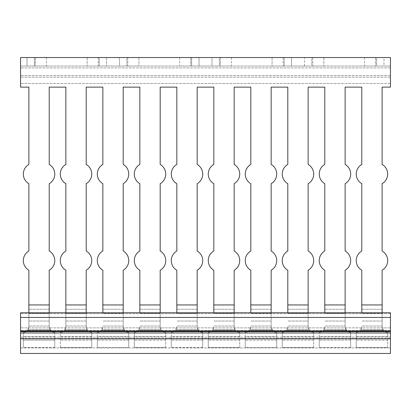 <?xml version="1.0" encoding="UTF-8"?>
<svg xmlns="http://www.w3.org/2000/svg" width="411" height="411" viewBox="0 0 411 411"><rect width="100%" height="100%" fill="white"/><g stroke="black" fill="none" stroke-linecap="round" stroke-linejoin="round"><path stroke-width="0.31" stroke-dasharray="2.06 1.54" d="M284.104 66.048L323.868 66.048L272.082 66.048L284.104 66.048L284.104 57.54L272.082 57.54L323.868 57.54L284.104 57.54L284.104 66.048M311.846 57.54L323.868 57.54L311.846 57.54L311.846 66.048L323.868 66.048L311.846 66.048L311.846 57.54M219.371 57.54L191.629 57.54L219.371 57.54L219.371 66.048L231.393 66.048L179.607 66.048L219.371 66.048L219.371 57.54M191.629 57.54L179.607 57.54L191.629 57.54L191.629 66.048L191.629 57.54M211.973 66.048L190.704 66.048L211.973 66.048L211.973 57.54L220.296 57.54L190.704 57.54L211.973 57.54L211.973 66.048M199.027 57.54L190.704 57.54L199.027 57.54L199.027 66.048L199.027 57.54M304.448 57.54L291.502 57.54L304.448 57.54L304.448 66.048L312.771 66.048L283.179 66.048L304.448 66.048L304.448 57.54M291.502 57.54L283.179 57.54L291.502 57.54L291.502 66.048L291.502 57.54M382.127 87.132L382.127 164.446L382.127 87.132L390.45 87.132L382.127 87.132L390.45 87.132L390.45 57.54L376.579 57.54L390.45 57.54L390.45 66.048L376.579 66.048L390.45 66.048L390.45 57.54L383.977 57.54L390.45 57.54L390.45 66.048L383.977 66.048L390.45 66.048L390.45 57.54L375.654 57.54L390.45 57.54L390.45 66.048L20.55 66.048L20.55 57.54L46.443 57.54L20.55 57.54L35.346 57.54L20.55 57.54L20.55 66.048L27.023 66.048L20.55 66.048L20.55 57.54L20.55 66.048L35.346 66.048L20.55 66.048L20.55 57.54L20.55 66.048L34.421 66.048L20.55 66.048L20.55 87.132L20.55 57.54L390.45 57.54L390.45 87.132L390.45 66.048L20.55 66.048L20.55 87.132L28.873 87.132L20.55 87.132L28.873 87.132L28.873 164.446L28.873 87.132M376.579 57.54L364.557 57.54L376.579 57.54L376.579 66.048L364.557 66.048L376.579 66.048L376.579 57.54M383.977 57.54L375.654 57.54L383.977 57.54L383.977 66.048L375.654 66.048L383.977 66.048L383.977 57.54M126.896 57.54L87.132 57.54L138.918 57.54L87.132 57.54L138.918 57.54L126.896 57.54L126.896 66.048L99.154 66.048L138.918 66.048L87.132 66.048L138.918 66.048L126.896 66.048L126.896 57.54M119.498 57.54L98.229 57.54L119.498 57.54L119.498 66.048L127.821 66.048L98.229 66.048L119.498 66.048L119.498 57.54M27.023 66.048L35.346 66.048L27.023 66.048L27.023 57.54L27.023 66.048M34.421 66.048L46.443 66.048L34.421 66.048L34.421 57.54L34.421 66.048M99.154 66.048L87.132 66.048L99.154 66.048L99.154 57.54L99.154 66.048M382.127 270.227A11.097 11.097 0 0 0 382.127 251.003L382.127 183.671A11.097 11.097 0 0 0 382.127 164.446A11.097 11.097 0 0 1 382.127 183.671L382.127 251.003A11.097 11.097 0 0 1 382.127 270.227L382.127 326.827L382.127 270.227L382.127 326.827L383.571 330.562A5.549 5.549 0 0 0 387.676 332.376A5.549 5.549 0 0 1 382.826 329.524L382.127 326.827L382.826 329.524A5.549 5.549 0 0 0 387.676 332.376L387.676 336.445L387.676 332.376A5.549 5.549 0 0 1 383.571 330.562L382.127 326.827L382.127 312.771M387.676 347.542L387.676 332.376L387.676 347.542L356.234 347.542L356.234 332.376L356.234 347.542L356.234 332.376L356.234 347.542L387.676 347.542M324.793 312.771L324.793 270.227A11.097 11.097 0 0 1 324.793 251.003L324.793 183.671A11.097 11.097 0 0 1 324.793 164.446L324.793 87.132L308.147 87.132L308.147 164.446A11.097 11.097 0 0 1 308.147 183.671L308.147 251.003A11.097 11.097 0 0 1 308.147 270.227L308.147 326.827L308.147 270.227L308.147 326.827L309.591 330.562A5.549 5.549 0 0 0 313.696 332.376A5.549 5.549 0 0 1 308.846 329.524L308.147 326.827L308.846 329.524A5.549 5.549 0 0 0 313.696 332.376L313.696 336.445L313.696 332.376A5.549 5.549 0 0 1 309.591 330.562L308.147 326.827L308.147 312.771M324.793 270.227A11.097 11.097 0 0 1 324.793 251.003L324.793 183.671A11.097 11.097 0 0 1 324.793 164.446L324.793 87.132L308.147 87.132L308.147 164.446A11.097 11.097 0 0 1 308.147 183.671L308.147 251.003A11.097 11.097 0 0 1 308.147 270.227M313.696 347.542L313.696 332.376L313.696 347.542L282.254 347.542L282.254 332.376L282.254 347.542L282.254 332.376L282.254 347.542L313.696 347.542M319.244 336.445L319.244 347.542L319.244 332.376L319.244 347.542L319.244 336.445L350.686 336.445L350.686 332.376A5.549 5.549 0 0 1 345.836 329.524L345.137 326.827L345.137 270.227L345.137 326.827L346.581 330.562A5.549 5.549 0 0 0 350.686 332.376L350.686 347.542L350.686 332.376A5.549 5.549 0 0 1 346.581 330.562L345.137 326.827L345.836 329.524A5.549 5.549 0 0 0 350.686 332.376L350.686 347.542L350.686 336.445L319.244 336.445M324.793 326.827L324.094 329.524A5.549 5.549 0 0 1 319.244 332.376A5.549 5.549 0 0 0 323.349 330.562L324.793 326.827L323.349 330.562A5.549 5.549 0 0 1 319.244 332.376A5.549 5.549 0 0 0 324.094 329.524L324.793 326.827M250.813 312.771L250.813 270.227A11.097 11.097 0 0 1 250.813 251.003L250.813 183.671A11.097 11.097 0 0 1 250.813 164.446A11.097 11.097 0 0 0 250.813 183.671A11.097 11.097 0 0 1 250.813 164.446L250.813 87.132L234.167 87.132L234.167 164.446A11.097 11.097 0 0 1 234.167 183.671A11.097 11.097 0 0 0 234.167 164.446A11.097 11.097 0 0 1 234.167 183.671L234.167 251.003A11.097 11.097 0 0 1 234.167 270.227L234.167 326.827L234.167 270.227L234.167 326.827L235.611 330.562A5.549 5.549 0 0 0 239.716 332.376A5.549 5.549 0 0 1 234.866 329.524L234.167 326.827L234.866 329.524A5.549 5.549 0 0 0 239.716 332.376L239.716 336.445L239.716 332.376A5.549 5.549 0 0 1 235.611 330.562L234.167 326.827L234.167 312.771M234.167 183.671L234.167 251.003A11.097 11.097 0 0 1 234.167 270.227M239.716 347.542L239.716 332.376L239.716 347.542L208.274 347.542L208.274 332.376L208.274 347.542L208.274 332.376L208.274 347.542L239.716 347.542M245.264 336.445L245.264 347.542L245.264 332.376L245.264 347.542L245.264 336.445L276.706 336.445L276.706 332.376A5.549 5.549 0 0 1 271.856 329.524L271.157 326.827L271.157 270.227L271.157 326.827L272.601 330.562A5.549 5.549 0 0 0 276.706 332.376L276.706 347.542L276.706 332.376A5.549 5.549 0 0 1 272.601 330.562L271.157 326.827L271.856 329.524A5.549 5.549 0 0 0 276.706 332.376L276.706 347.542L276.706 336.445L245.264 336.445M250.813 326.827L250.114 329.524A5.549 5.549 0 0 1 245.264 332.376A5.549 5.549 0 0 0 249.369 330.562L250.813 326.827L249.369 330.562A5.549 5.549 0 0 1 245.264 332.376A5.549 5.549 0 0 0 250.114 329.524L250.813 326.827M250.813 164.446L250.813 87.132L234.167 87.132L234.167 164.446M250.813 270.227A11.097 11.097 0 0 1 250.813 251.003L250.813 183.671M176.833 312.771L176.833 270.227A11.097 11.097 0 0 1 176.833 251.003L176.833 183.671A11.097 11.097 0 0 1 176.833 164.446A11.097 11.097 0 0 0 176.833 183.671A11.097 11.097 0 0 1 176.833 164.446L176.833 87.132L160.187 87.132L160.187 164.446A11.097 11.097 0 0 1 160.187 183.671A11.097 11.097 0 0 0 160.187 164.446A11.097 11.097 0 0 1 160.187 183.671L160.187 251.003A11.097 11.097 0 0 1 160.187 270.227L160.187 326.827L160.187 270.227L160.187 326.827L161.631 330.562A5.549 5.549 0 0 0 165.736 332.376A5.549 5.549 0 0 1 160.886 329.524L160.187 326.827L160.886 329.524A5.549 5.549 0 0 0 165.736 332.376L165.736 336.445L165.736 332.376A5.549 5.549 0 0 1 161.631 330.562L160.187 326.827L160.187 312.771M160.187 183.671L160.187 251.003A11.097 11.097 0 0 1 160.187 270.227M165.736 347.542L165.736 332.376L165.736 347.542L134.294 347.542L134.294 332.376L134.294 347.542L134.294 332.376L134.294 347.542L165.736 347.542M171.284 336.445L171.284 347.542L171.284 332.376L171.284 347.542L171.284 336.445L202.726 336.445L202.726 332.376A5.549 5.549 0 0 1 197.876 329.524L197.177 326.827L197.177 270.227L197.177 326.827L198.621 330.562A5.549 5.549 0 0 0 202.726 332.376L202.726 347.542L202.726 332.376A5.549 5.549 0 0 1 198.621 330.562L197.177 326.827L197.876 329.524A5.549 5.549 0 0 0 202.726 332.376L202.726 347.542L202.726 336.445L171.284 336.445M176.833 326.827L176.134 329.524A5.549 5.549 0 0 1 171.284 332.376A5.549 5.549 0 0 0 175.389 330.562L176.833 326.827L175.389 330.562A5.549 5.549 0 0 1 171.284 332.376A5.549 5.549 0 0 0 176.134 329.524L176.833 326.827M176.833 164.446L176.833 87.132L160.187 87.132L160.187 164.446M176.833 270.227A11.097 11.097 0 0 1 176.833 251.003L176.833 183.671M102.853 312.771L102.853 270.227A11.097 11.097 0 0 1 102.853 251.003L102.853 183.671A11.097 11.097 0 0 1 102.853 164.446L102.853 87.132L86.207 87.132L86.207 164.446A11.097 11.097 0 0 1 86.207 183.671L86.207 251.003A11.097 11.097 0 0 1 86.207 270.227L86.207 326.827L86.207 270.227L86.207 326.827L87.651 330.562A5.549 5.549 0 0 0 91.756 332.376A5.549 5.549 0 0 1 86.906 329.524L86.207 326.827L86.906 329.524A5.549 5.549 0 0 0 91.756 332.376L91.756 336.445L91.756 332.376A5.549 5.549 0 0 1 87.651 330.562L86.207 326.827L86.207 312.771M102.853 270.227A11.097 11.097 0 0 1 102.853 251.003L102.853 183.671A11.097 11.097 0 0 1 102.853 164.446L102.853 87.132L86.207 87.132L86.207 164.446A11.097 11.097 0 0 1 86.207 183.671L86.207 251.003A11.097 11.097 0 0 1 86.207 270.227M65.863 312.771L65.863 326.827L65.164 329.524A5.549 5.549 0 0 1 60.314 332.376L60.314 347.542L91.756 347.542L60.314 347.542L91.756 347.542L91.756 332.376L91.756 347.542L60.314 347.542L60.314 332.376A5.549 5.549 0 0 0 65.164 329.524L65.863 326.827L64.419 330.562A5.549 5.549 0 0 1 60.314 332.376A5.549 5.549 0 0 0 64.419 330.562L65.863 326.827L65.863 270.227A11.097 11.097 0 0 1 65.863 251.003L65.863 183.671A11.097 11.097 0 0 1 65.863 164.446L65.863 87.132L49.217 87.132L49.217 164.446A11.097 11.097 0 0 1 49.217 183.671L49.217 251.003A11.097 11.097 0 0 1 49.217 270.227L49.217 326.827L50.661 330.562A5.549 5.549 0 0 0 54.766 332.376A5.549 5.549 0 0 1 49.916 329.524L49.217 326.827L49.916 329.524A5.549 5.549 0 0 0 54.766 332.376A5.549 5.549 0 0 1 50.661 330.562L49.217 326.827L49.217 312.771M97.304 336.445L97.304 347.542L97.304 332.376L97.304 347.542L97.304 336.445L128.746 336.445L128.746 332.376A5.549 5.549 0 0 1 123.896 329.524L123.197 326.827L123.197 270.227L123.197 326.827L124.641 330.562A5.549 5.549 0 0 0 128.746 332.376L128.746 347.542L128.746 332.376A5.549 5.549 0 0 1 124.641 330.562L123.197 326.827L123.896 329.524A5.549 5.549 0 0 0 128.746 332.376L128.746 347.542L128.746 336.445L97.304 336.445M102.853 326.827L102.154 329.524A5.549 5.549 0 0 1 97.304 332.376A5.549 5.549 0 0 0 101.409 330.562L102.853 326.827L101.409 330.562A5.549 5.549 0 0 1 97.304 332.376A5.549 5.549 0 0 0 102.154 329.524L102.853 326.827M139.843 312.771L139.843 270.227A11.097 11.097 0 0 1 139.843 251.003L139.843 183.671A11.097 11.097 0 0 1 139.843 164.446L139.843 87.132L123.197 87.132L123.197 164.446A11.097 11.097 0 0 1 123.197 183.671L123.197 251.003A11.097 11.097 0 0 1 123.197 270.227L123.197 312.771M139.843 270.227A11.097 11.097 0 0 1 139.843 251.003L139.843 183.671A11.097 11.097 0 0 1 139.843 164.446L139.843 87.132L123.197 87.132L123.197 164.446A11.097 11.097 0 0 1 123.197 183.671L123.197 251.003A11.097 11.097 0 0 1 123.197 270.227M139.843 326.827L139.144 329.524A5.549 5.549 0 0 1 134.294 332.376A5.549 5.549 0 0 0 138.399 330.562L139.843 326.827L138.399 330.562A5.549 5.549 0 0 1 134.294 332.376A5.549 5.549 0 0 0 139.144 329.524L139.843 326.827M213.823 312.771L213.823 270.227A11.097 11.097 0 0 1 213.823 251.003L213.823 183.671A11.097 11.097 0 0 1 213.823 164.446L213.823 87.132L197.177 87.132L197.177 164.446A11.097 11.097 0 0 1 197.177 183.671L197.177 251.003A11.097 11.097 0 0 1 197.177 270.227L197.177 312.771M213.823 270.227A11.097 11.097 0 0 1 213.823 251.003L213.823 183.671A11.097 11.097 0 0 1 213.823 164.446L213.823 87.132L197.177 87.132L197.177 164.446A11.097 11.097 0 0 1 197.177 183.671L197.177 251.003A11.097 11.097 0 0 1 197.177 270.227M213.823 326.827L213.124 329.524A5.549 5.549 0 0 1 208.274 332.376A5.549 5.549 0 0 0 212.379 330.562L213.823 326.827L212.379 330.562A5.549 5.549 0 0 1 208.274 332.376A5.549 5.549 0 0 0 213.124 329.524L213.823 326.827M287.803 312.771L287.803 270.227A11.097 11.097 0 0 1 287.803 251.003L287.803 183.671A11.097 11.097 0 0 1 287.803 164.446L287.803 87.132L271.157 87.132L271.157 164.446A11.097 11.097 0 0 1 271.157 183.671L271.157 251.003A11.097 11.097 0 0 1 271.157 270.227L271.157 312.771M287.803 270.227A11.097 11.097 0 0 1 287.803 251.003L287.803 183.671A11.097 11.097 0 0 1 287.803 164.446L287.803 87.132L271.157 87.132L271.157 164.446A11.097 11.097 0 0 1 271.157 183.671L271.157 251.003A11.097 11.097 0 0 1 271.157 270.227M287.803 326.827L287.104 329.524A5.549 5.549 0 0 1 282.254 332.376A5.549 5.549 0 0 0 286.359 330.562L287.803 326.827L286.359 330.562A5.549 5.549 0 0 1 282.254 332.376A5.549 5.549 0 0 0 287.104 329.524L287.803 326.827M361.783 312.771L361.783 270.227A11.097 11.097 0 0 1 361.783 251.003L361.783 183.671A11.097 11.097 0 0 1 361.783 164.446L361.783 87.132L345.137 87.132L345.137 164.446A11.097 11.097 0 0 1 345.137 183.671L345.137 251.003A11.097 11.097 0 0 1 345.137 270.227L345.137 312.771M361.783 270.227A11.097 11.097 0 0 1 361.783 251.003L361.783 183.671A11.097 11.097 0 0 1 361.783 164.446L361.783 87.132L345.137 87.132L345.137 164.446A11.097 11.097 0 0 1 345.137 183.671L345.137 251.003A11.097 11.097 0 0 1 345.137 270.227M361.783 326.827L361.084 329.524A5.549 5.549 0 0 1 356.234 332.376A5.549 5.549 0 0 0 360.339 330.562L361.783 326.827L360.339 330.562A5.549 5.549 0 0 1 356.234 332.376A5.549 5.549 0 0 0 361.084 329.524L361.783 326.827M28.873 312.771L28.873 326.827L27.429 330.562A5.549 5.549 0 0 1 23.324 332.376A5.549 5.549 0 0 0 28.174 329.524L28.873 326.827L28.873 270.227A11.097 11.097 0 0 1 28.873 251.003L28.873 183.671A11.097 11.097 0 0 1 28.873 164.446A11.097 11.097 0 0 0 28.873 183.671L28.873 251.003A11.097 11.097 0 0 0 28.873 270.227L28.873 326.827L28.174 329.524A5.549 5.549 0 0 1 23.324 332.376L23.324 347.542L23.324 332.376A5.549 5.549 0 0 0 27.429 330.562L28.873 326.827L28.873 270.227M390.45 83.484L20.55 83.484L390.45 83.484M350.686 340.144L319.244 340.144L350.686 340.144M276.706 340.144L245.264 340.144L276.706 340.144M202.726 340.144L171.284 340.144L202.726 340.144M128.746 340.144L97.304 340.144L128.746 340.144M91.756 340.144L60.314 340.144L91.756 340.144M165.736 340.144L134.294 340.144L165.736 340.144M239.716 340.144L208.274 340.144L239.716 340.144M313.696 340.144L282.254 340.144L313.696 340.144M350.686 347.542L319.244 347.542L350.686 347.542M276.706 347.542L245.264 347.542L276.706 347.542M202.726 347.542L171.284 347.542L202.726 347.542M128.746 347.542L97.304 347.542L128.746 347.542M65.863 270.227L65.863 326.827L65.863 270.227A11.097 11.097 0 0 1 65.863 251.003L65.863 183.671A11.097 11.097 0 0 1 65.863 164.446L65.863 87.132L49.217 87.132L49.217 164.446A11.097 11.097 0 0 1 49.217 183.671L49.217 251.003A11.097 11.097 0 0 1 49.217 270.227M387.676 340.144L356.234 340.144L387.676 340.144M54.766 332.376L54.766 347.542L54.766 332.376M54.766 340.144L54.766 347.542L54.766 340.144L23.324 340.144L23.324 347.542L23.324 336.445L23.324 340.144L54.766 340.144M54.766 347.542L23.324 347.542L54.766 347.542M390.45 75.532L20.55 75.532L390.45 75.532M390.45 77.145L20.55 77.145L390.45 77.145M390.45 338.823L390.45 312.771L20.55 312.771L20.55 347.912L390.45 347.912L20.55 347.912L20.55 312.771L20.55 353.46L390.45 353.46L390.45 312.771L390.45 338.823L20.55 338.823M106.552 57.54L106.552 66.048L106.552 57.54M345.137 313.434L324.793 313.434L345.137 313.434M271.157 313.434L250.813 313.434L271.157 313.434M197.177 313.434L176.833 313.434L197.177 313.434M123.197 313.434L102.853 313.434L123.197 313.434M86.207 313.434L65.863 313.434L86.207 313.434M160.187 313.434L139.843 313.434L160.187 313.434M234.167 313.434L213.823 313.434L234.167 313.434M308.147 313.434L287.803 313.434L308.147 313.434M345.137 326.026L324.793 326.026L345.137 326.026M271.157 326.026L250.813 326.026L271.157 326.026M197.177 326.026L176.833 326.026L197.177 326.026M123.197 326.026L102.853 326.026L123.197 326.026M86.207 326.026L65.863 326.026L86.207 326.026M160.187 326.026L139.843 326.026L160.187 326.026M234.167 326.026L213.823 326.026L234.167 326.026M308.147 326.026L287.803 326.026L308.147 326.026M346.581 330.562L323.349 330.562L346.581 330.562M272.601 330.562L249.369 330.562L272.601 330.562M198.621 330.562L175.389 330.562L198.621 330.562M124.641 330.562L101.409 330.562L124.641 330.562M87.651 330.562L64.419 330.562L87.651 330.562M161.631 330.562L138.399 330.562L161.631 330.562M235.611 330.562L212.379 330.562L235.611 330.562M309.591 330.562L286.359 330.562L309.591 330.562M382.127 305.003L361.783 305.003L382.127 305.003M345.137 305.003L324.793 305.003L345.137 305.003M308.147 305.003L287.803 305.003L308.147 305.003M271.157 305.003L250.813 305.003L271.157 305.003M234.167 305.003L213.823 305.003L234.167 305.003M197.177 305.003L176.833 305.003L197.177 305.003M160.187 305.003L139.843 305.003L160.187 305.003M123.197 305.003L102.853 305.003L123.197 305.003M86.207 305.003L65.863 305.003L86.207 305.003M49.217 305.003L28.873 305.003L49.217 305.003M91.756 336.445L60.314 336.445L91.756 336.445M165.736 336.445L134.294 336.445L165.736 336.445M239.716 336.445L208.274 336.445L239.716 336.445M313.696 336.445L282.254 336.445L313.696 336.445M123.197 309.252L102.853 309.252L123.197 309.252M86.207 309.252L65.863 309.252L86.207 309.252M197.177 309.252L176.833 309.252L197.177 309.252M160.187 309.252L139.843 309.252L160.187 309.252M271.157 309.252L250.813 309.252L271.157 309.252M234.167 309.252L213.823 309.252L234.167 309.252M345.137 309.252L324.793 309.252L345.137 309.252M308.147 309.252L287.803 309.252L308.147 309.252M382.127 309.252L361.783 309.252L382.127 309.252M123.197 321.027L102.853 321.027L123.197 321.027M86.207 321.027L65.863 321.027L86.207 321.027M197.177 321.027L176.833 321.027L197.177 321.027M160.187 321.027L139.843 321.027L160.187 321.027M271.157 321.027L250.813 321.027L271.157 321.027M234.167 321.027L213.823 321.027L234.167 321.027M345.137 321.027L324.793 321.027L345.137 321.027M308.147 321.027L287.803 321.027L308.147 321.027M382.127 321.027L361.783 321.027L382.127 321.027M123.896 329.524L102.154 329.524L123.896 329.524M86.906 329.524L65.164 329.524L86.906 329.524M197.876 329.524L176.134 329.524L197.876 329.524M160.886 329.524L139.144 329.524L160.886 329.524M271.856 329.524L250.114 329.524L271.856 329.524M234.866 329.524L213.124 329.524L234.866 329.524M345.836 329.524L324.094 329.524L345.836 329.524M308.846 329.524L287.104 329.524L308.846 329.524M382.826 329.524L361.084 329.524L382.826 329.524M387.676 336.445L356.234 336.445L387.676 336.445M382.127 304.936L361.783 304.936M345.137 304.936L324.793 304.936M308.147 304.936L287.803 304.936M271.157 304.936L250.813 304.936M234.167 304.936L213.823 304.936M197.177 304.936L176.833 304.936M160.187 304.936L139.843 304.936M123.197 304.936L102.853 304.936M86.207 304.936L65.863 304.936M49.217 304.936L28.873 304.936M382.127 313.434L361.783 313.434L382.127 313.434M382.127 326.026L361.783 326.026L382.127 326.026M383.571 330.562L360.339 330.562L383.571 330.562M50.661 330.562L27.429 330.562L50.661 330.562M49.217 326.026L28.873 326.026L49.217 326.026M49.217 313.434L28.873 313.434L49.217 313.434M54.766 336.445L23.324 336.445L54.766 336.445M49.916 329.524L28.174 329.524L49.916 329.524M49.217 321.027L28.873 321.027L49.217 321.027M49.217 309.252L28.873 309.252L49.217 309.252M390.45 67.897L20.55 67.897L390.45 67.897M390.45 313.655L20.55 313.655L390.45 313.655M390.45 327.87L20.55 327.87L390.45 327.87M390.45 330.393L20.55 330.393L390.45 330.393M390.45 331.266L20.55 331.266L390.45 331.266M390.45 337.092L20.55 337.092L390.45 337.092M390.45 338.459L20.55 338.459L390.45 338.459M390.45 332.997L20.55 332.997M390.45 331.631L20.55 331.631M390.45 331.014L20.55 331.014M390.45 317.436L20.55 317.436M272.082 57.54L272.082 66.048L272.082 57.54M323.868 57.54L323.868 66.048L323.868 57.54M231.393 57.54L231.393 66.048M179.607 57.54L179.607 66.048M220.296 57.54L220.296 66.048L220.296 57.54M190.704 57.54L190.704 66.048L190.704 57.54M312.771 57.54L312.771 66.048M283.179 57.54L283.179 66.048M364.557 57.54L364.557 66.048M375.654 57.54L375.654 66.048L375.654 57.54M127.821 57.54L127.821 66.048M98.229 57.54L98.229 66.048M35.346 57.54L35.346 66.048L35.346 57.54M46.443 57.54L46.443 66.048M87.132 57.54L87.132 66.048L87.132 57.54M138.918 57.54L138.918 66.048L138.918 57.54"/><path stroke-width="0.62" d="M28.873 87.132L28.873 164.446L28.873 87.132L20.55 87.132L20.55 57.54L390.45 57.54L390.45 87.132L382.127 87.132L382.127 164.446L382.127 87.132M382.127 183.671A11.097 11.097 0 0 0 382.127 164.446A11.097 11.097 0 0 1 382.127 183.671L382.127 251.003L382.127 183.671M382.127 270.227A11.097 11.097 0 0 0 382.127 251.003A11.097 11.097 0 0 1 382.127 270.227L382.127 304.936L361.783 304.936L361.783 312.771M382.127 312.771L382.127 304.936M308.147 312.771L308.147 270.227A11.097 11.097 0 0 0 308.147 251.003L308.147 183.671A11.097 11.097 0 0 0 308.147 164.446L308.147 87.132L324.793 87.132L324.793 164.446A11.097 11.097 0 0 0 324.793 183.671L324.793 251.003A11.097 11.097 0 0 0 324.793 270.227L324.793 312.771M308.147 270.227A11.097 11.097 0 0 0 308.147 251.003L308.147 183.671A11.097 11.097 0 0 0 308.147 164.446L308.147 87.132L324.793 87.132L324.793 164.446A11.097 11.097 0 0 0 324.793 183.671L324.793 251.003A11.097 11.097 0 0 0 324.793 270.227M234.167 312.771L234.167 270.227A11.097 11.097 0 0 0 234.167 251.003L234.167 183.671A11.097 11.097 0 0 0 234.167 164.446L234.167 87.132L250.813 87.132L250.813 164.446A11.097 11.097 0 0 0 250.813 183.671L250.813 251.003A11.097 11.097 0 0 0 250.813 270.227L250.813 312.771M234.167 270.227A11.097 11.097 0 0 0 234.167 251.003L234.167 183.671M234.167 164.446L234.167 87.132L250.813 87.132L250.813 164.446M250.813 183.671L250.813 251.003A11.097 11.097 0 0 0 250.813 270.227M160.187 312.771L160.187 270.227A11.097 11.097 0 0 0 160.187 251.003L160.187 183.671A11.097 11.097 0 0 0 160.187 164.446L160.187 87.132L176.833 87.132L176.833 164.446A11.097 11.097 0 0 0 176.833 183.671L176.833 251.003A11.097 11.097 0 0 0 176.833 270.227L176.833 312.771M160.187 270.227A11.097 11.097 0 0 0 160.187 251.003L160.187 183.671M160.187 164.446L160.187 87.132L176.833 87.132L176.833 164.446M176.833 183.671L176.833 251.003A11.097 11.097 0 0 0 176.833 270.227M86.207 312.771L86.207 270.227A11.097 11.097 0 0 0 86.207 251.003L86.207 183.671A11.097 11.097 0 0 0 86.207 164.446L86.207 87.132L102.853 87.132L102.853 164.446A11.097 11.097 0 0 0 102.853 183.671L102.853 251.003A11.097 11.097 0 0 0 102.853 270.227L102.853 312.771M86.207 270.227A11.097 11.097 0 0 0 86.207 251.003L86.207 183.671A11.097 11.097 0 0 0 86.207 164.446L86.207 87.132L102.853 87.132L102.853 164.446A11.097 11.097 0 0 0 102.853 183.671L102.853 251.003A11.097 11.097 0 0 0 102.853 270.227M123.197 312.771L123.197 270.227A11.097 11.097 0 0 0 123.197 251.003L123.197 183.671A11.097 11.097 0 0 0 123.197 164.446L123.197 87.132L139.843 87.132L139.843 164.446A11.097 11.097 0 0 0 139.843 183.671L139.843 251.003A11.097 11.097 0 0 0 139.843 270.227L139.843 312.771M123.197 270.227A11.097 11.097 0 0 0 123.197 251.003L123.197 183.671A11.097 11.097 0 0 0 123.197 164.446L123.197 87.132L139.843 87.132L139.843 164.446A11.097 11.097 0 0 0 139.843 183.671L139.843 251.003A11.097 11.097 0 0 0 139.843 270.227M197.177 312.771L197.177 270.227A11.097 11.097 0 0 0 197.177 251.003L197.177 183.671A11.097 11.097 0 0 0 197.177 164.446L197.177 87.132L213.823 87.132L213.823 164.446A11.097 11.097 0 0 0 213.823 183.671L213.823 251.003A11.097 11.097 0 0 0 213.823 270.227L213.823 312.771M197.177 270.227A11.097 11.097 0 0 0 197.177 251.003L197.177 183.671A11.097 11.097 0 0 0 197.177 164.446L197.177 87.132L213.823 87.132L213.823 164.446A11.097 11.097 0 0 0 213.823 183.671L213.823 251.003A11.097 11.097 0 0 0 213.823 270.227M271.157 312.771L271.157 270.227A11.097 11.097 0 0 0 271.157 251.003L271.157 183.671A11.097 11.097 0 0 0 271.157 164.446L271.157 87.132L287.803 87.132L287.803 164.446A11.097 11.097 0 0 0 287.803 183.671L287.803 251.003A11.097 11.097 0 0 0 287.803 270.227L287.803 312.771M271.157 270.227A11.097 11.097 0 0 0 271.157 251.003L271.157 183.671A11.097 11.097 0 0 0 271.157 164.446L271.157 87.132L287.803 87.132L287.803 164.446A11.097 11.097 0 0 0 287.803 183.671L287.803 251.003A11.097 11.097 0 0 0 287.803 270.227M345.137 312.771L345.137 270.227A11.097 11.097 0 0 0 345.137 251.003L345.137 183.671A11.097 11.097 0 0 0 345.137 164.446L345.137 87.132L361.783 87.132L361.783 164.446A11.097 11.097 0 0 0 361.783 183.671L361.783 251.003A11.097 11.097 0 0 0 361.783 270.227L361.783 304.936M345.137 270.227A11.097 11.097 0 0 0 345.137 251.003L345.137 183.671A11.097 11.097 0 0 0 345.137 164.446L345.137 87.132L361.783 87.132L361.783 164.446A11.097 11.097 0 0 0 361.783 183.671L361.783 251.003A11.097 11.097 0 0 0 361.783 270.227M49.217 312.771L49.217 270.227A11.097 11.097 0 0 0 49.217 251.003L49.217 183.671A11.097 11.097 0 0 0 49.217 164.446L49.217 87.132L65.863 87.132L65.863 164.446A11.097 11.097 0 0 0 65.863 183.671L65.863 251.003A11.097 11.097 0 0 0 65.863 270.227L65.863 312.771M49.217 270.227A11.097 11.097 0 0 0 49.217 251.003L49.217 183.671A11.097 11.097 0 0 0 49.217 164.446L49.217 87.132L65.863 87.132L65.863 164.446A11.097 11.097 0 0 0 65.863 183.671L65.863 251.003A11.097 11.097 0 0 0 65.863 270.227M28.873 270.227A11.097 11.097 0 0 1 28.873 251.003L28.873 183.671A11.097 11.097 0 0 1 28.873 164.446A11.097 11.097 0 0 0 28.873 183.671L28.873 251.003A11.097 11.097 0 0 0 28.873 270.227L28.873 312.771M390.45 317.436L390.45 353.46L20.55 353.46L20.55 312.771L390.45 312.771L390.45 317.436L20.55 317.436M345.137 304.936L324.793 304.936M271.157 304.936L250.813 304.936M197.177 304.936L176.833 304.936M123.197 304.936L102.853 304.936M86.207 304.936L65.863 304.936M160.187 304.936L139.843 304.936M234.167 304.936L213.823 304.936M308.147 304.936L287.803 304.936M49.217 304.936L28.873 304.936M390.45 338.823L20.55 338.823M390.45 332.997L20.55 332.997M390.45 331.631L20.55 331.631M390.45 331.014L20.55 331.014"/></g></svg>
